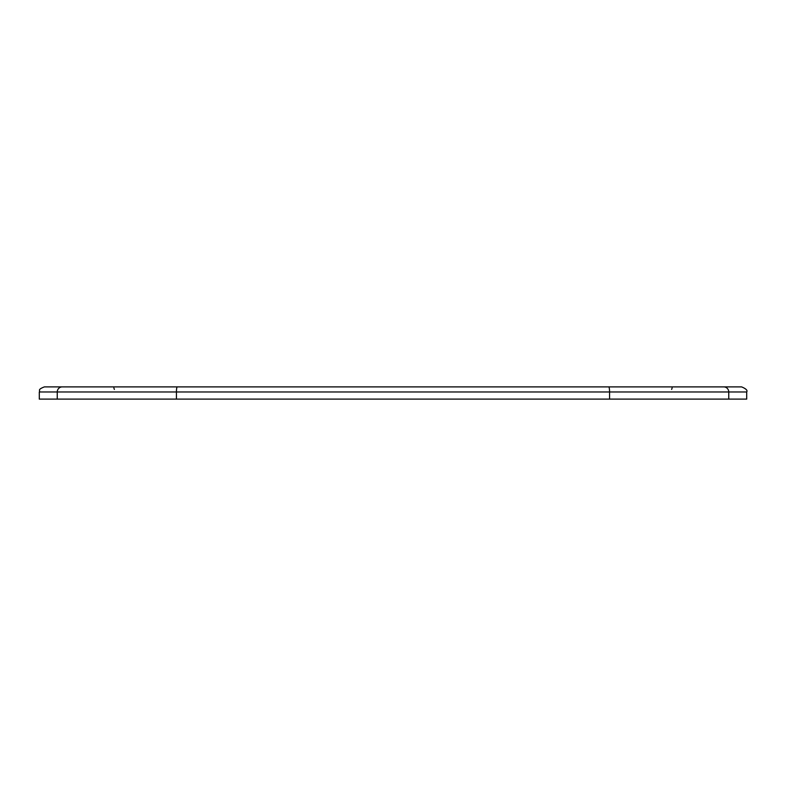 <?xml version="1.0" encoding="UTF-8"?>
<svg xmlns="http://www.w3.org/2000/svg" width="786" height="786" viewBox="0 0 786 786"><rect width="100%" height="100%" fill="white"/><g stroke="black" fill="none" stroke-linecap="round" stroke-linejoin="round"><path stroke-width="1.18" d="M177.272 386.889L741.611 386.889C746.042 388.726 747.741 390.416 746.7 391.978L176.437 391.978A5.089 0.835 -90 0 1 177.272 386.889L62.271 386.889A5.089 5.021 90 0 0 57.25 391.978L39.3 391.978C40.508 390.436 36.913 389.777 44.389 386.889L182.647 386.889M39.3 391.978L39.3 399.111L746.7 399.111L746.7 391.978M603.353 386.889L691.503 386.889M176.437 399.111L176.437 391.978L57.25 391.978L57.25 399.111M728.75 399.111L728.75 391.978A5.089 5.021 -90 0 0 723.729 386.889M609.563 399.111L609.563 391.978A5.089 0.835 -90 0 0 608.728 386.889M671.637 389.434L672.138 387.92M114.363 389.434L113.862 387.92"/></g></svg>
